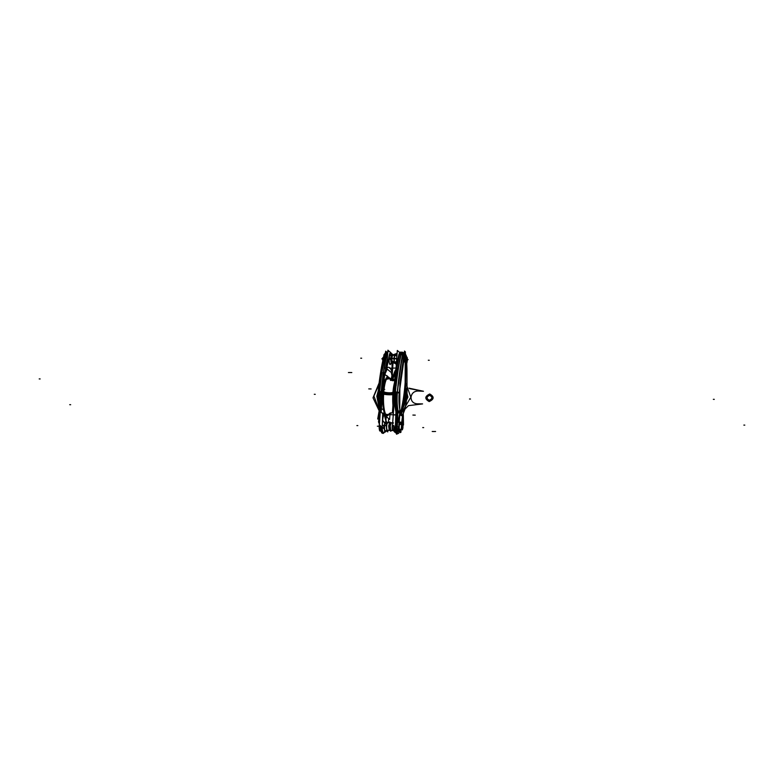 <?xml version="1.0" encoding="UTF-8"?>
<svg xmlns="http://www.w3.org/2000/svg" width="784" height="784" viewBox="0 0 784 784"><rect width="100%" height="100%" fill="white"/><g stroke="black" fill="none" stroke-linecap="round" stroke-linejoin="round"><path stroke-width="1.18" d="M381.534 390.295A19.306 4.312 91.7 0 0 381.102 400.144A19.306 4.312 91.7 0 1 381.534 390.295M379.446 392.421A18.757 4.185 91.7 0 0 380.348 410.894A18.757 4.185 91.7 0 1 379.446 392.421M381.24 392.343L381.024 401.281M380.681 406.132L380.544 392.372M380.612 391.549L381.367 391.52M381.24 391.098A19.267 4.302 91.7 0 0 380.955 402.329M382.533 384.905L381.877 391.657A18.796 4.194 91.7 0 0 381.739 404.015A18.796 4.194 -88.3 0 1 381.877 391.657L382.533 384.905L381.877 391.657A18.796 4.194 91.7 0 0 381.739 404.015A18.796 4.194 -88.3 0 1 381.877 391.657L382.533 384.905L381.877 391.657A18.796 4.194 91.7 0 0 381.739 404.015M388.688 418.636L388.403 422.684M387.864 430.387L387.757 431.925L386.287 430.681M383.67 428.476L379.378 424.85L383.043 372.429M384.395 425.487L382.308 425.222L384.395 425.487L382.308 425.222L382.641 420.489L382.308 425.222L384.395 425.487L382.308 425.222A6.507 1.45 91.7 0 0 382.259 426.212L382.7 413.589L382.259 426.212A6.507 1.45 91.7 0 0 382.837 432.082A6.507 1.45 91.7 0 0 384.346 431.837A6.507 1.45 -88.3 0 1 382.837 432.082A6.507 1.45 -88.3 0 1 382.259 426.212A6.507 1.45 -88.3 0 1 382.308 425.222A6.507 1.45 91.7 0 0 382.259 426.212L382.7 413.589L382.259 426.212A6.507 1.45 -88.3 0 1 382.308 425.222L382.641 420.489L382.308 425.222L382.641 420.489L384.719 423.046L382.641 420.489C382.994 416.667 383.611 414.932 384.483 415.265C383.611 414.932 382.994 416.667 382.641 420.489L384.719 423.046L382.641 420.489C382.994 416.667 383.611 414.932 384.483 415.265L386.424 422.164M386.287 416.618L385.914 420.116L386.287 416.618M382.308 425.222L382.641 420.489L384.719 423.046L382.641 420.489L384.719 423.046L382.641 420.489L382.308 425.222L382.641 420.489L384.719 423.046L382.641 420.489C382.994 416.667 383.611 414.932 384.483 415.265L385.924 421.126L384.483 415.265C383.611 414.932 382.994 416.667 382.641 420.489C382.994 416.667 383.611 414.932 384.483 415.265L385.924 421.126M384.552 425.565L384.885 423.193L382.543 420.244L384.885 423.193L384.552 425.565L382.19 425.32L384.552 425.565M385.65 431.67A5.302 1.186 91.7 0 0 386.13 430.818A5.302 1.186 91.7 0 1 384.817 430.906A5.302 1.186 91.7 0 1 384.444 425.496L384.768 423.105L384.444 425.496L384.768 423.105L385.953 421.243L386.394 422.135L385.953 421.243L386.394 422.135L385.953 421.243L384.768 423.105L384.444 425.496L384.768 423.105L385.953 421.243L386.394 422.135L385.953 421.243L386.394 422.135L385.953 421.243L384.768 423.105L385.953 421.243L384.768 423.105L384.444 425.496L384.768 423.105L385.953 421.243L384.768 423.105L384.444 425.496A5.302 1.186 91.7 0 0 385.601 431.71M384.738 422.968L384.395 425.555L386.688 425.879L386.933 424.026L384.738 422.968M387.521 422.654A3.851 0.862 91.7 0 0 386.806 424.075A1.931 1.176 11.9 0 1 384.875 423.252A1.931 1.176 -168.1 0 0 386.806 424.075A3.851 0.862 91.7 0 0 386.581 425.81L384.562 425.536M385.953 421.145L384.709 423.095L386.914 424.124L387.796 422.733M385.973 421.429L384.385 415.03L386.561 422.302A1.931 1.852 -49.8 0 1 386.002 421.449L384.483 415.108L386.022 421.469A1.931 1.852 -49.8 0 0 386.561 422.302A1.931 1.852 130.2 0 1 386.002 421.449A1.931 1.852 -49.8 0 0 386.561 422.302A1.931 1.852 130.2 0 1 386.002 421.449L384.817 423.282L386.022 421.469L387.678 422.664M384.581 425.193A5.243 1.166 91.7 0 0 385.699 431.651A5.243 1.166 91.7 0 0 386.247 430.71M385.659 431.67L384.934 432.102L383.65 426.271L383.699 425.398L384.513 425.506M384.581 425.222L386.708 425.585A3.861 0.862 91.7 0 0 387.394 430.377A3.861 0.862 91.7 0 0 387.443 430.367M384.425 425.144A5.419 1.205 91.7 0 0 384.64 430.514A5.419 1.205 91.7 0 0 385.855 431.504M387.394 430.377L386.071 430.906L387.286 430.367A3.851 0.862 -88.3 0 1 387.139 430.298A3.851 0.862 -88.3 0 1 386.581 425.81A3.851 0.862 -88.3 0 1 386.806 424.075A3.851 0.862 91.7 0 0 386.581 425.81A3.851 0.862 -88.3 0 0 387.139 430.298A3.851 0.862 -88.3 0 1 386.581 425.81A3.851 0.862 91.7 0 1 386.806 424.075A1.931 1.176 11.9 0 1 384.875 423.252A1.931 1.176 -168.1 0 0 386.806 424.075A3.851 0.862 -88.3 0 1 387.668 422.723A3.851 0.862 91.7 0 0 386.806 424.075A1.931 1.176 -168.1 0 1 384.875 423.252M390.716 422.86A3.851 0.862 91.7 0 0 390.51 422.752A3.851 0.862 91.7 0 0 389.54 426.359A3.851 0.862 91.7 0 0 390.187 430.426M389.864 430.416L387.08 430.338A3.851 0.862 91.7 0 1 386.453 427.976A3.851 0.862 91.7 0 1 386.679 424.115M390.246 430.455L389.227 430.367L390.099 430.396L389.227 430.367L388.668 425.879L389.756 422.782M392.774 430.475L390.02 430.387A3.851 0.862 91.7 0 0 390.265 430.436A3.851 0.862 91.7 0 1 390.02 430.387A3.851 0.862 -88.3 0 1 389.452 425.898A3.851 0.862 -88.3 0 1 390.55 422.811A3.851 0.862 91.7 0 0 389.452 425.898A3.851 0.862 91.7 0 0 390.02 430.387L392.774 430.475L390.02 430.387A3.851 0.862 91.7 0 0 390.265 430.436A3.851 0.862 -88.3 0 1 390.02 430.387A3.851 0.862 91.7 0 0 390.265 430.436A3.851 0.862 -88.3 0 1 390.02 430.387A3.851 0.862 -88.3 0 1 389.452 425.898A3.851 0.862 -88.3 0 1 390.55 422.811A3.851 0.862 91.7 0 0 389.452 425.898A3.851 0.862 91.7 0 0 390.02 430.387A3.851 0.862 -88.3 0 1 389.452 425.898A3.851 0.862 -88.3 0 1 390.55 422.811A3.851 0.862 91.7 0 0 389.452 425.898A3.851 0.862 91.7 0 0 390.02 430.387A3.851 0.862 91.7 0 0 390.167 430.455A3.851 0.862 -88.3 0 1 390.02 430.387A3.851 0.862 91.7 0 0 390.265 430.436A3.851 0.862 -88.3 0 1 390.02 430.387A3.851 0.862 -88.3 0 1 389.432 426.241A3.851 0.862 -88.3 0 1 390.403 422.743A3.851 0.862 91.7 0 0 389.432 426.241A3.851 0.862 91.7 0 0 390.02 430.387A3.851 0.862 -88.3 0 1 389.452 425.898A3.851 0.862 -88.3 0 1 390.55 422.811A3.851 0.862 91.7 0 0 390.461 422.762L389.609 422.723M389.756 430.328L386.973 430.249M390.079 430.338A3.851 0.862 91.7 0 0 390.275 430.455L387.169 430.367M390.667 422.752L389.697 421.929L389.148 429.818L390.863 431.269L389.148 429.818L389.697 421.929L390.667 422.752M390.922 430.475L390.863 431.269L390.922 430.475M379.544 430.308A4.822 1.078 -88.3 0 0 379.985 431.082L380.103 431.112A4.822 1.078 -88.3 0 1 379.858 430.965L380.407 430.984M378.417 389.844L378.182 401.624L378.309 392L381.034 369.783L378.309 392L378.182 401.624L379.25 409.846A2.411 1.842 -14.1 0 0 380.348 410.973A2.411 1.842 165.9 0 1 379.25 409.846L379.681 412.384L378.525 421.919A29.802 6.654 -88.3 0 0 379.436 424.056M380.965 427.113L382.455 433.209L380.946 426.251M381.122 429.113L380.946 426.173L381.122 429.113L380.946 426.173L379.662 426.329L380.946 426.173L379.662 426.329L379.623 425.055L380.054 429.75M379.505 430.181A4.822 1.078 -88.3 0 1 379.378 423.958M381.053 426.3L379.76 426.516M379.652 411.816L380.985 411.845L379.877 412.217A2.891 2.656 76.4 0 0 379.848 411.806L379.848 411.806A2.891 2.656 -103.6 0 1 379.877 412.217L379.877 412.217A2.891 2.656 76.4 0 0 379.848 411.806L380.985 411.845L379.691 412.413M388.178 377.153A20.766 4.635 91.7 0 0 386.414 375.703M382.357 385.13A3.851 2.029 -170.1 0 0 382.425 385.708A19.698 4.4 91.7 0 1 382.474 385.424M388.031 377.075A20.658 4.616 91.7 0 0 386.551 375.82A20.658 4.616 -88.3 0 1 388.031 377.075A20.658 4.616 91.7 0 0 386.551 375.82A20.658 4.616 91.7 0 1 388.031 377.075M381.867 384.67L381.191 391.588L381.886 391.755M382.514 379.985A90.63 20.237 -88.3 0 0 381.975 384.728A90.63 20.237 91.7 0 0 381.308 391.52A90.63 20.237 91.7 0 1 381.975 384.728A90.63 20.237 91.7 0 0 381.308 391.52A90.63 20.237 91.7 0 1 381.975 384.728A90.63 20.237 -88.3 0 1 382.514 379.985A90.63 20.237 91.7 0 0 381.975 384.728A90.63 20.237 91.7 0 0 381.308 391.52M383.562 372.87A90.66 20.247 91.7 0 1 387.139 353.545L385.15 353.868A90.091 20.119 91.7 0 0 379.387 392.421L381.347 392.343A90.66 20.247 91.7 0 1 382.357 382.161M379.613 391.588L381.847 372.273L385.522 354.417L381.847 372.273L379.613 391.588L381.847 372.273L385.522 354.417C382.68 365.256 380.71 377.643 379.613 391.588C378.927 396.89 379.73 409.052 380.603 411.051C379.73 409.052 378.927 396.89 379.613 391.588L381.2 391.52L379.613 391.588C378.927 396.89 379.73 409.052 380.603 411.051C379.427 405.818 379.093 399.33 379.613 391.588L381.2 391.52L379.613 391.588L381.847 372.273L385.522 354.417L387.08 352.232L385.522 354.417L386.767 354.211L385.522 354.417L387.08 352.232M386.884 354.192A90.63 20.237 91.7 0 0 383.474 372.792A90.63 20.237 -88.3 0 1 386.884 354.192A90.63 20.237 91.7 0 0 383.474 372.792A90.63 20.237 -88.3 0 1 386.884 354.192M378.28 392.441L380.024 391.971M384.229 355.083L384.15 355.328A2.411 1.519 15.5 0 1 384.875 354.584M384.209 355.426L385.708 354.084M384.121 355.642A2.411 1.519 15.5 0 1 384.993 354.535A2.411 1.519 -164.5 0 0 384.121 355.642A2.411 1.519 15.5 0 1 384.993 354.535A2.411 1.519 -164.5 0 0 384.15 355.338L381.357 367.921L384.15 355.348M378.349 391.931A2.411 0.608 4.1 0 1 379.466 391.598A2.411 0.608 -175.9 0 0 378.349 391.931A2.411 0.608 4.1 0 1 379.466 391.598A2.411 0.608 -175.9 0 0 378.349 391.931A2.411 0.608 4.1 0 1 379.466 391.598M384.542 354.123A4.822 1.078 91.7 0 0 384.101 354.721M379.73 412.306L378.29 403.417L381.72 365.893L384.072 354.437M391.618 380.436A90.63 20.237 91.7 0 0 391.637 377.81M385.356 368.186L386.63 369.048L384.63 375.428L386.62 369.058A28.606 6.39 91.7 0 1 386.855 368.784A28.606 6.39 91.7 0 0 386.62 369.058A28.606 6.39 91.7 0 1 386.855 368.784A28.606 6.39 91.7 0 0 386.62 369.058L384.63 375.428L386.767 368.333A29.233 6.527 -88.3 0 1 392.216 372.929L392.118 373.694A28.606 6.39 91.7 0 0 391.951 373.086A28.606 6.39 91.7 0 1 392.118 373.694L391.275 380.289L392.118 373.694A28.606 6.39 91.7 0 0 391.951 373.086A28.606 6.39 91.7 0 1 392.118 373.694L392.216 372.929A29.233 6.527 91.7 0 0 386.767 368.333L389.374 354.907A6.262 1.401 -88.3 0 1 391.51 355.23A6.262 1.401 91.7 0 0 389.374 354.907A6.262 1.401 -88.3 0 1 391.51 355.23A6.262 1.401 91.7 0 0 389.374 354.907L386.767 368.333A29.233 6.527 -88.3 0 1 392.216 372.929A89.67 20.021 91.7 0 0 391.961 363.002A89.67 20.021 -88.3 0 1 392.216 372.929L392.118 373.694L392.216 372.929A89.67 20.021 91.7 0 0 391.961 363.002A89.67 20.021 -88.3 0 1 392.216 372.929A29.233 6.527 91.7 0 0 386.767 368.333L389.374 354.907A6.262 1.401 91.7 0 1 391.51 355.23M393.46 380.642A28.763 6.419 91.7 0 0 393.186 378.594M392.96 377.212A28.763 6.419 91.7 0 0 392.078 373.194M386.796 368.735A28.763 6.419 91.7 0 0 383.347 377.614L382.808 382.827M386.649 368.921L383.474 377.398L387.198 369.068M391.294 372.527L393.019 380.671M393.127 380.661L392.833 377.947M392.813 377.849L392.176 373.586M386.541 368.862L385.757 368.382M385.522 368.333L385.659 367.804A90.63 20.237 91.7 0 1 387.325 358.729A90.63 20.237 91.7 0 0 385.659 367.804A90.63 20.237 91.7 0 1 387.325 358.729A90.63 20.237 91.7 0 0 385.659 367.804A90.63 20.237 91.7 0 1 387.325 358.729M387.678 353.682L386.894 353.662A90.63 20.237 91.7 0 0 383.366 372.704M387.257 359.611A90.63 20.237 91.7 0 0 385.12 371.988M385.071 372.312A90.63 20.237 91.7 0 0 383.425 385.454M383.043 385.444L381.788 385.405A90.63 20.237 91.7 0 1 382.661 377.868M386.757 368.539L385.522 367.951M385.767 367.814L386.659 368.176M393.558 355.328L387.923 350.183L386.63 368.598L392.294 373.38L393.019 363.031M391.177 355.064A5.302 1.186 91.7 0 0 390.04 354.094A5.302 1.186 91.7 0 0 389.158 358.131L390.883 358.435A3.851 0.862 -88.3 0 0 391.236 362.61A3.851 0.862 -88.3 0 0 392.284 361.659A3.851 0.862 -88.3 0 1 392 362.561A3.851 0.862 -88.3 0 0 392.284 361.659A3.851 0.862 -88.3 0 1 391.236 362.61A3.851 0.862 -88.3 0 1 390.883 358.435A3.851 0.862 -88.3 0 0 391.588 362.982A3.851 0.862 -88.3 0 1 390.883 358.435L389.158 358.131A5.302 1.186 91.7 0 1 390.04 354.094A5.302 1.186 91.7 0 1 391.177 355.064A5.302 1.186 91.7 0 0 390.04 354.094A5.302 1.186 91.7 0 0 389.158 358.131A5.302 1.186 91.7 0 1 390.04 354.094A5.302 1.186 91.7 0 1 391.177 355.064A5.302 1.186 91.7 0 0 390.04 354.094A5.302 1.186 91.7 0 0 389.158 358.131A5.302 1.186 91.7 0 0 389.57 363.658A5.302 1.186 91.7 0 0 390.932 363.168A5.302 1.186 91.7 0 1 389.57 363.658A5.302 1.186 91.7 0 1 389.158 358.131L390.883 358.435L389.158 358.131A5.302 1.186 91.7 0 0 389.57 363.658A5.302 1.186 91.7 0 0 390.932 363.168A5.302 1.186 91.7 0 1 389.57 363.658A5.302 1.186 91.7 0 1 389.158 358.131L390.883 358.435A3.851 0.862 -88.3 0 1 391.824 355.279L397.037 354.368L391.157 355.319M391.745 362.992A3.861 0.862 -88.3 0 1 391.686 362.992A3.861 0.862 -88.3 0 1 391.01 358.2L389.168 357.778A5.419 1.205 -88.3 0 0 389.54 363.727A5.419 1.205 -88.3 0 0 390.991 363.129M391.98 355.279A3.861 0.862 -88.3 0 0 391.922 355.279A3.861 0.862 -88.3 0 0 390.981 358.68L389.119 358.445A5.419 1.205 -88.3 0 1 390.03 354.005A5.419 1.205 -88.3 0 1 391.236 355.103M390.746 358.67L394.264 358.778A3.851 0.862 -88.3 0 1 395.224 355.387L391.706 355.279M391.735 355.279L392.617 355.299L391.667 358.455L390.795 358.435L391.667 358.455L392.382 363.012L391.5 362.982M392.284 361.659A3.851 0.862 -88.3 0 1 391.236 362.61A3.851 0.862 -88.3 0 1 390.883 358.435L394.127 358.533L390.883 358.435A3.851 0.862 -88.3 0 1 391.824 355.279M390.785 358.19L394.303 358.298A3.851 0.862 -88.3 0 0 394.989 363.09A3.851 0.862 -88.3 0 0 395.685 361.757M393.852 362.453L395.577 363.913L395.636 363.11L395.577 363.913L393.852 362.453L394.411 354.554L396.126 356.005L394.411 354.554L392.519 355.299L394.411 354.554L392.519 355.299L394.411 354.554L393.852 362.453M395.567 361.757A3.851 0.862 -88.3 0 1 394.519 362.708A3.851 0.862 -88.3 0 1 394.166 358.533A3.851 0.862 91.7 0 0 394.519 362.708A3.851 0.862 91.7 0 0 395.567 361.757A3.851 0.862 -88.3 0 1 394.519 362.708A3.851 0.862 -88.3 0 1 394.166 358.533A3.851 0.862 91.7 0 0 394.519 362.708A3.851 0.862 91.7 0 0 395.567 361.757A3.851 0.862 -88.3 0 1 394.519 362.708A3.851 0.862 -88.3 0 1 394.166 358.533A3.851 0.862 91.7 0 0 394.519 362.708A3.851 0.862 91.7 0 0 395.567 361.757A3.851 0.862 -88.3 0 1 394.519 362.708A3.851 0.862 -88.3 0 1 394.166 358.533L396.743 358.611L394.166 358.533A3.851 0.862 91.7 0 0 394.519 362.708A3.851 0.862 91.7 0 0 395.567 361.757M383.513 357.749L382.739 357.72A4.822 1.078 91.7 0 0 382.71 360.718M387.806 351.869A7.232 1.617 91.7 0 0 386.904 353.662M387.786 352.085A7.262 1.617 91.7 0 0 386.943 354.397M388.178 351.781L386.532 352.183A6.811 1.519 91.7 0 0 385.581 353.8M387.796 351.977A7.232 1.617 91.7 0 0 387.051 353.555A7.232 1.617 -88.3 0 1 387.796 351.977A7.232 1.617 91.7 0 0 387.051 353.555A7.232 1.617 -88.3 0 1 387.796 351.977M386.179 354.309L387.747 352.075M384.111 355.76L385.65 354.466M392.157 374.115A2.891 2.225 -14.4 0 0 392.392 373.439A29.351 6.556 91.7 0 0 392.314 373.145M386.483 369.313A2.891 2.685 -143.2 0 0 386.541 368.5A29.351 6.556 91.7 0 1 386.649 368.353M386.786 368.402L385.552 367.755M386.6 369.166L385.395 368.362M386.767 368.333L386.62 369.058L386.767 368.333A29.233 6.527 91.7 0 1 392.216 372.929A89.67 20.021 91.7 0 0 391.961 363.002M379.711 412.168L381.073 411.482M379.191 409.62L379.691 412.119M379.162 409.199L380.73 411.061M379.897 412.325L379.642 411.708M381.024 411.727L379.809 411.688L379.848 412.335L381.044 412.374M381.779 426.486L380.289 426.447L380.318 425.634M381.563 426.692A6.978 1.558 91.7 0 0 382.827 433.336M383.768 433.013L383.023 433.376A6.987 1.558 -88.3 0 1 381.671 426.78A6.987 1.558 91.7 0 0 382.935 433.356L382.514 433.229M381.769 426.868A7.017 1.568 91.7 0 0 383.043 433.385A7.017 1.568 91.7 0 0 383.474 433.258M380.848 426.084A6.742 1.509 91.7 0 0 382.043 433.082L383.043 433.385M385.414 352.859L385.708 351.173L385.414 352.859L385.708 351.173L386.61 351.938M396.165 411.904A19.306 4.312 -88.3 0 1 395.214 392.764A19.306 4.312 -88.3 0 0 396.165 411.904M398.439 412.119A18.757 4.185 -88.3 0 1 397.351 392.96A18.757 4.185 -88.3 0 0 398.439 412.119M395.332 391.941L396.185 392.02C395.538 399.879 395.812 406.455 397.008 411.757M395.9 412.355L398.174 412.061L398.135 411.502L396.194 411.688L395.303 393.068M395.381 427.652L392.519 425.242L396.185 372.831L397.351 373.811M400.438 431.925L400.908 432.317L401.085 429.818M392.588 424.291L393.323 422.899M393.362 425.957L392.333 425.986A3.851 0.862 -88.3 0 1 392.559 424.252A3.851 0.862 -88.3 0 1 392.608 424.046A3.851 0.862 91.7 0 0 392.559 424.252A1.931 1.176 -168.1 0 0 392.598 424.252A1.931 1.176 11.9 0 1 392.559 424.252A3.851 0.862 -88.3 0 1 392.608 424.046A3.851 0.862 -88.3 0 0 392.559 424.252A1.931 1.176 -168.1 0 0 392.598 424.252A1.931 1.176 11.9 0 1 392.559 424.252A3.851 0.862 91.7 0 0 392.333 425.986A3.851 0.862 -88.3 0 1 392.559 424.252A3.851 0.862 -88.3 0 0 392.333 425.986A3.851 0.862 91.7 0 0 392.892 430.475A3.851 0.862 91.7 0 0 393.039 430.543L394.225 431.151L392.941 430.543A3.861 0.862 -88.3 0 1 392.235 425.751L393.107 425.732M393.833 425.839L392.216 426.045L392.598 424.203M394.401 431.759A5.243 1.166 -88.3 0 1 393.725 426.261M394.362 426.79L395.283 432.415L394.587 431.945M394.901 432.151A5.419 1.205 -88.3 0 1 393.803 426.329A5.302 1.186 -88.3 0 0 394.283 431.416A5.302 1.186 -88.3 0 0 395.587 430.906A5.302 1.186 -88.3 0 1 393.852 429.152M389.854 430.338L392.96 430.426M391.334 422.831L390.246 425.928L390.804 430.416L389.932 430.387L390.951 430.475L390.079 430.455M389.952 430.426L393.058 430.514A3.851 0.862 -88.3 0 1 392.529 425.124M389.305 427.535A3.851 0.862 -88.3 0 1 389.521 424.389M400.702 422.233A4.822 1.078 91.7 0 0 400.457 422.086A4.822 1.078 91.7 0 0 399.242 426.604A4.822 1.078 91.7 0 0 400.046 431.69M401.104 424.516L400.526 422.164C400.016 421.851 399.517 422.772 399.056 424.928L399.869 413.207A18.787 4.194 91.7 0 0 401.153 415.432A18.787 4.194 91.7 0 0 402.584 415.5A2.891 2.783 54.6 0 1 402.662 414.834L402.76 414.863A2.891 2.754 -17.6 0 0 402.643 415.412A2.891 2.754 162.4 0 1 402.76 414.863L406.092 403.966L402.76 414.863L405.328 408.239M399.84 412.982L397.909 422.507M402.643 415.344L402.476 424.556A2.411 0.539 -88.3 0 1 402.613 424.634M399.056 424.928L399.869 413.207A2.891 2.45 160.4 0 1 400.036 412.619A2.891 2.45 -19.6 0 0 399.869 413.207A18.787 4.194 91.7 0 0 401.153 415.432A2.891 2.773 130.2 0 1 401.281 414.765L404.338 401.771L401.281 414.765A2.891 2.773 -49.8 0 0 401.153 415.432A2.891 2.773 130.2 0 1 401.281 414.765L402.662 414.834A2.891 2.783 -125.4 0 0 402.584 415.5A18.787 4.194 -88.3 0 1 401.153 415.432A18.787 4.194 -88.3 0 1 399.869 413.207L397.635 412.355L396.606 426.643L395.891 426.614L398.742 426.917L399.056 424.928C399.517 422.772 400.016 421.851 400.526 422.164C400.016 421.851 399.517 422.772 399.056 424.928C399.517 422.772 400.016 421.851 400.526 422.164C400.016 421.851 399.517 422.772 399.056 424.928L398.742 426.917L396.606 426.643L398.742 426.917L399.869 413.207L397.635 412.355L396.606 426.643L397.704 433.67L396.606 426.643L397.4 417.451M396.469 426.77L398.86 427.094L399.076 425.095M399.918 431.572A4.822 1.078 91.7 0 0 400.163 431.719A4.822 1.078 91.7 0 0 401.173 429.338M401.31 424.526A4.822 1.078 91.7 0 0 400.575 422.125M401.3 414.648L401.134 415.54L402.604 415.608L402.702 414.707L401.3 414.648L404.887 397.978M400.536 413.589L400.075 412.492L399.84 413.276L401.153 415.559L404.446 401.82M400.095 412.6L399.86 413.354M403.848 352.741L402.447 354.927L403.848 352.741L402.447 354.927L401.085 354.642L402.447 354.927C400.408 365.795 398.693 378.192 397.292 392.127A2.411 0.588 6 0 1 398.997 392.5A2.411 0.588 -174 0 0 397.292 392.127C396.606 399.86 396.851 406.347 398.037 411.58L396.253 411.747C395.067 406.386 394.783 399.781 395.401 391.941C394.783 399.781 395.067 406.386 396.253 411.747L398.037 411.58L397.635 412.355L400.036 412.619A2.891 2.45 160.4 0 0 399.869 413.207L399.869 413.207A2.891 2.45 160.4 0 1 400.036 412.619A2.891 2.45 -19.6 0 0 399.869 413.207A18.787 4.194 91.7 0 0 401.153 415.432A18.787 4.194 -88.3 0 1 399.869 413.207L399.801 413.021A2.891 2.724 101.8 0 1 399.879 412.433L399.879 412.433A2.891 2.724 -78.2 0 0 399.801 413.021L399.125 412.805A2.891 1.901 99.8 0 1 399.193 412.394L399.879 412.433L400.007 410.248C398.938 405.524 398.693 399.654 399.301 392.637C400.614 378.976 402.329 366.941 404.436 356.524L404.858 362.237L404.613 355.681L404.328 358.67M399.928 412.325L399.203 412.08L399.066 412.903L399.811 413.148M397.498 412.874L399.164 412.923L399.262 412.276L397.596 412.237L397.498 412.874M398.997 392.5A2.411 0.588 -174 0 0 397.292 392.127L395.518 391.951L397.292 392.127A2.411 0.588 6 0 1 398.997 392.5A2.411 0.588 -174 0 0 397.292 392.127L395.518 391.951L397.292 392.127L402.447 354.927L397.292 392.127C396.42 397.694 397.155 409.317 398.037 411.58L397.635 412.355L399.879 412.433A2.891 2.724 101.8 0 0 399.801 413.021A2.891 2.724 101.8 0 1 399.879 412.433A2.891 2.724 -78.2 0 0 399.801 413.021L399.125 412.805A2.891 1.901 99.8 0 1 399.193 412.394A2.891 1.901 -80.2 0 0 399.125 412.805L397.635 412.355L399.879 412.433L400.007 410.248C398.938 405.524 398.693 399.654 399.301 392.637C400.614 378.976 402.329 366.941 404.436 356.524L399.301 392.637C398.537 397.713 399.213 408.19 400.007 410.248C399.213 408.19 398.537 397.713 399.301 392.637C398.537 397.713 399.213 408.19 400.007 410.248L400.506 413.707M396.175 411.639L395.646 426.898L397.331 426.966L397.86 411.698M395.646 426.898L396.273 412.247L395.773 426.614A6.987 1.558 91.7 0 0 397.116 433.797A7.017 1.568 -88.3 0 1 395.665 426.212M395.881 426.908L396.41 411.845M395.469 425.947L395.949 412.276M395.655 426.614L395.391 426.614C395.802 432.846 396.371 435.238 397.116 433.797L398.115 433.572A6.742 1.509 -88.3 0 1 396.743 426.261M397.645 433.679L397.194 433.787A6.987 1.558 -88.3 0 1 395.773 426.614L396.39 412.257L395.812 411.296M396.253 411.747L396.253 411.747C395.067 406.386 394.783 399.781 395.401 391.941A90.63 20.237 -88.3 0 1 396.057 385.16A90.63 20.237 -88.3 0 1 400.967 354.623A90.63 20.237 91.7 0 0 396.057 385.16A90.63 20.237 -88.3 0 1 400.967 354.623A90.63 20.237 91.7 0 0 396.057 385.16A90.63 20.237 -88.3 0 0 395.401 391.941A90.63 20.237 -88.3 0 1 396.057 385.16A90.63 20.237 -88.3 0 0 395.401 391.941C394.783 399.781 395.067 406.386 396.253 411.747L398.037 411.58L396.283 412.119L399.193 412.394A2.891 1.901 -80.2 0 0 399.125 412.805L398.056 412.07M396.439 412.012A19.267 4.302 -88.3 0 1 395.557 391.53M395.861 411.482L395.861 411.482C394.695 406.19 394.411 399.713 395.018 392.029L395.018 392.02M395.508 392.02L395.734 385.277M395.763 385.434L396.224 384.719M406.69 363.629L406.974 369.254L406.69 363.629M404.426 358.974A4.822 1.078 -88.3 0 1 405.622 354.731A4.822 1.078 -88.3 0 1 406.465 357.004M402.662 415.304L405.926 405.152M406.974 369.225L406.739 363.502M405.955 364.384L405.485 392.304L406.034 394.666M404.338 401.771L401.281 414.765L404.338 401.771L401.281 414.765L402.76 414.863A2.891 2.754 -17.6 0 0 402.643 415.422A2.891 2.754 162.4 0 1 402.76 414.863L403.476 413.178L402.662 414.834A2.891 2.783 -125.4 0 0 402.584 415.5A2.891 2.783 54.6 0 1 402.662 414.834L401.281 414.765L402.662 414.834A2.891 2.783 54.6 0 0 402.584 415.5A18.787 4.194 -88.3 0 1 401.153 415.432A18.787 4.194 91.7 0 0 402.584 415.5A18.787 4.194 91.7 0 1 401.153 415.432A2.891 2.773 130.2 0 1 401.281 414.765A2.891 2.773 -49.8 0 0 401.153 415.432M405.544 392.265A4.822 1.078 -88.3 0 1 406.298 394.832M406.161 399.321A4.822 1.078 -88.3 0 1 405.132 401.869A4.822 1.078 -88.3 0 1 404.877 401.722M404.397 401.81L405.005 401.829A4.822 1.078 -88.3 0 1 404.211 396.743A4.822 1.078 -88.3 0 1 405.416 392.235A4.822 1.078 -88.3 0 1 405.671 392.372M404.564 401.075L404.818 399.448M405.436 394.372L405.622 392.372M405.622 392.333L405.749 361.953L406.769 362.002A2.411 0.539 -88.3 0 1 406.641 361.924M399.752 413.011L399.869 383.376L403.946 355.054L404.632 356.25M405.779 364.305L405.485 392.304L405.779 364.305M404.456 393.294L403.711 399.399L404.456 393.294M399.34 410.924L397.89 411.58M399.801 412.786L397.557 411.992M399.35 411.012A2.411 1.842 166.1 0 1 398.282 411.531A2.411 1.842 -13.9 0 0 399.35 411.012A2.411 1.842 166.1 0 1 398.282 411.531A2.411 1.842 -13.9 0 0 399.35 411.012A2.411 1.842 166.1 0 1 398.282 411.531M396.194 411.688L396.234 412.247M404.564 356.024L404.162 355.397M403.917 355.191L403.074 354.75M399.428 393.176L397.135 392.519M403.858 355.505A2.411 1.558 -170.2 0 0 403.005 355.064A2.411 1.558 9.8 0 1 403.858 355.505A2.411 1.558 -170.2 0 0 403.005 355.064A2.411 1.558 9.8 0 1 403.858 355.505A2.411 1.558 -170.2 0 0 403.005 355.064M401.006 353.966A90.66 20.247 -88.3 0 0 395.205 392.764L397.4 392.96A90.091 20.119 -88.3 0 1 403.152 354.407L401.006 353.966A7.262 1.617 -88.3 0 1 402.241 352.202A7.232 1.617 91.7 0 0 401.477 353.025M394.46 385.787L396.106 385.836A90.63 20.237 -88.3 0 1 401.212 354.094M395.842 374.497A90.63 20.237 -88.3 0 1 399.566 354.045L400.977 354.084M396.273 382.435L396.929 368.147A90.63 20.237 -88.3 0 1 399.566 354.574A90.63 20.237 91.7 0 0 396.929 368.147A90.63 20.237 -88.3 0 1 399.566 354.574L400.849 354.613L399.566 354.574A90.63 20.237 91.7 0 0 396.929 368.147A90.63 20.237 -88.3 0 1 399.566 354.574L400.849 354.613M396.273 369.342L397.116 368.539M396.724 368.705A0.96 0.5 179.4 0 0 396.087 369.176A0.96 0.5 -0.6 0 1 396.724 368.705A0.96 0.5 179.4 0 0 396.087 369.186A0.96 0.5 -0.6 0 1 396.724 368.705A0.96 0.5 -0.6 0 0 396.087 369.186L396.812 368.147L396.145 368.49L398.762 355.005A0.96 0.627 12.9 0 1 399.448 354.584A0.96 0.627 -167.1 0 0 398.762 355.005L398.762 355.005C399.477 352.8 400.173 351.859 400.849 352.173A7.232 1.617 91.7 0 0 399.693 354.045A7.232 1.617 -88.3 0 1 401.467 352.79A7.232 1.617 91.7 0 0 399.693 354.045A7.232 1.617 -88.3 0 1 401.467 352.79M395.989 369.342A28.763 6.419 -88.3 0 0 392.804 377.898L395.489 382.778M396.096 370.401L393.333 377.692L396.106 369.205M396.018 368.882L397.312 350.468L399.83 352.594M396.724 358.856L394.038 358.768A3.851 0.862 91.7 0 1 394.234 357.004M396.626 360.268L396.655 358.611L397.537 358.641L396.655 358.611L396.851 357.083M396.753 358.376L394.068 358.298A3.851 0.862 91.7 0 0 394.019 360.189M407.19 361.208A4.822 1.078 -88.3 0 1 406.083 364.393A4.822 1.078 -88.3 0 1 405.22 358.406M399.585 354.045A7.232 1.617 -88.3 0 1 400.732 352.173L402.368 352.222A7.232 1.617 -88.3 0 1 402.613 352.32M401.036 354.848A7.232 1.617 -88.3 0 1 402.368 352.222M399.624 354.329A7.232 1.617 -88.3 0 1 400.849 352.173M402.731 354.319A6.811 1.519 -88.3 0 1 403.868 352.702A6.811 1.519 -88.3 0 1 403.985 352.761M401.104 354.094A7.232 1.617 -88.3 0 1 402.349 352.241M401.731 354.78L403.211 352.545L402.3 352.222L403.035 352.447M407.131 357.573L405.465 354.956M405.436 354.799L406.092 356.691L405.436 354.799L406.092 356.691L405.436 354.799L405.308 394.264L405.436 354.799M403.848 355.564L402.996 355.132M396.096 368.872L396.89 368.441M398.821 354.789A0.96 0.627 13 0 1 399.742 354.339M396.194 369.46L396.998 368.715M396.253 368.696L397.047 368.108M396.88 368.676L396.929 368.147L396.88 368.676M396.096 369.558A28.489 6.36 -88.3 0 0 396.057 369.607A2.891 2.685 36.8 0 1 395.93 368.784A29.351 6.556 -88.3 0 1 396.136 368.519M397.429 433.728A6.978 1.558 -88.3 0 1 397.321 433.777A6.978 1.558 -88.3 0 1 395.9 426.222M398.37 433.415A6.742 1.509 -88.3 0 1 398.115 433.572L397.096 433.817M401.339 414.677L404.858 398.439M406.053 356.661L405.338 394.283L405.7 361.238L406.827 361.992M405.573 357.867L405.455 354.78M405.455 354.731L405.357 351.81L405.455 354.731L405.357 351.81L404.456 351.046C406.818 372.802 405.279 394.372 399.83 415.785M405.367 352.437L405.259 354.721M405.269 354.976L405.083 394.675M404.632 398.448L400.947 415.118M405.269 394.636L405.495 356.573M405.73 357.151A4.724 1.058 91.7 0 0 405.495 355.73M405.642 357.141A4.724 1.058 91.7 0 0 405.504 356.191A4.724 1.058 -88.3 0 1 405.642 357.141A4.724 1.058 91.7 0 0 405.504 356.191A4.724 1.058 -88.3 0 1 405.642 357.141A4.724 1.058 -88.3 0 0 405.504 356.191M403.946 353.79L403.829 355.485M406.602 357.906L406.406 361.257L406.651 357.945M406.504 357.916L406.416 361.257M406.563 361.796A2.411 0.539 91.7 0 0 406.955 359.591A2.411 0.539 91.7 0 0 406.7 357.367A2.411 0.539 91.7 0 1 406.955 359.591A2.411 0.539 91.7 0 1 406.563 361.796A2.411 0.539 91.7 0 0 406.955 359.591A2.411 0.539 91.7 0 0 406.7 357.367A2.411 0.539 91.7 0 1 406.955 359.591A2.411 0.539 91.7 0 1 406.563 361.796M406.582 357.21A2.411 0.539 91.7 0 0 405.906 359.141A2.411 0.539 91.7 0 0 406.259 361.943A2.411 0.539 91.7 0 1 405.906 359.141A2.411 0.539 91.7 0 1 406.582 357.21A2.411 0.539 91.7 0 0 405.906 359.141A2.411 0.539 91.7 0 0 406.259 361.943A2.411 0.539 91.7 0 1 405.906 359.141A2.411 0.539 91.7 0 1 406.582 357.21M406.974 357.2A2.411 0.539 -88.3 0 1 407.376 359.738A2.411 0.539 -88.3 0 1 406.769 362.002M406.71 361.983A2.411 0.539 -88.3 0 1 406.308 359.444A2.411 0.539 -88.3 0 1 406.916 357.181A2.411 0.539 -88.3 0 1 407.043 357.259M380.426 431.053L379.495 430.279L379.77 426.437M399.86 431.494A4.724 1.058 91.7 0 0 400.595 429.318M399.82 431.435A4.724 1.058 91.7 0 0 400.506 429.318A4.724 1.058 -88.3 0 1 399.82 431.435A4.724 1.058 91.7 0 0 400.506 429.318A4.724 1.058 -88.3 0 1 399.82 431.435A4.724 1.058 -88.3 0 0 400.506 429.318M398.546 427.035L398.282 430.847L400.389 432.621L400.457 431.553M399.595 429.485A2.607 0.578 91.7 0 1 399.281 429.034A2.607 0.578 91.7 0 0 399.82 429.299A2.607 0.578 91.7 0 1 399.634 429.475M399.242 428.378A2.607 0.578 91.7 0 0 399.683 429.485A2.607 0.578 91.7 0 0 399.909 429.299M402.172 425.281L401.976 428.632L402.221 425.32M402.398 429.367L402.359 429.877L401.281 428.966L401.624 424.036L402.702 424.948M402.133 429.171A2.411 0.539 91.7 0 0 402.525 426.966A2.411 0.539 91.7 0 0 402.27 424.742A2.411 0.539 91.7 0 1 402.525 426.966A2.411 0.539 91.7 0 1 402.133 429.171A2.411 0.539 91.7 0 0 402.525 426.966A2.411 0.539 91.7 0 0 402.27 424.742A2.411 0.539 91.7 0 1 402.525 426.966A2.411 0.539 91.7 0 1 402.133 429.171M402.153 424.585A2.411 0.539 91.7 0 0 401.477 426.516A2.411 0.539 91.7 0 0 401.829 429.318A2.411 0.539 91.7 0 1 401.477 426.516A2.411 0.539 91.7 0 1 402.153 424.585A2.411 0.539 91.7 0 0 401.477 426.516A2.411 0.539 91.7 0 0 401.829 429.318A2.411 0.539 91.7 0 1 401.477 426.516A2.411 0.539 91.7 0 1 402.153 424.585M402.074 425.281L401.986 428.632M401.702 429.318L402.212 429.309A2.411 0.539 -88.3 0 0 402.339 429.377A2.411 0.539 -88.3 0 0 402.947 427.123A2.411 0.539 -88.3 0 0 402.545 424.575M402.339 429.377L399.468 429.289L402.28 429.358A2.411 0.539 -88.3 0 1 401.878 426.819A2.411 0.539 -88.3 0 1 402.486 424.556M379.201 428.054L379.24 428.554M405.965 397.468L405.691 395.381M405.583 398.674L405.681 395.45M405.593 398.742L405.985 397.263M406.23 395.038L405.161 394.127L404.809 399.076L405.887 399.987L405.034 399.448L404.593 396.606L405.495 396.635L404.593 396.606L405.122 394.646M405.71 399.193A2.411 0.539 91.7 0 0 406.043 397.498A2.411 0.539 -88.3 0 1 405.357 399.428A2.411 0.539 -88.3 0 1 405.005 396.616A2.411 0.539 -88.3 0 1 405.691 394.685A2.411 0.539 -88.3 0 1 406.043 397.498A2.411 0.539 91.7 0 0 405.847 394.96M405.524 396.488A2.411 0.539 91.7 0 0 405.955 399.477A2.411 0.539 91.7 0 0 406.553 397.361M405.593 394.646A2.411 0.539 91.7 0 0 405.005 396.616A2.411 0.539 91.7 0 0 405.446 399.468M406.533 397.655A2.411 0.539 91.7 0 0 406.102 394.666A2.411 0.539 91.7 0 0 405.504 396.782M383.65 376.692L381.161 412.286L389.609 419.42L390.06 413.031M383.65 376.673L383.866 373.556L388.119 377.153M392.196 380.593L391.383 379.897M391.324 379.848L389.815 378.574M387.747 377.133A19.375 4.322 91.7 0 0 383.004 392.99A19.375 4.322 -88.3 0 1 387.747 377.133M388.364 377.202A19.375 4.322 91.7 0 0 388.07 377.143A19.375 4.322 91.7 0 0 383.249 394.205L382.847 394.195A19.375 4.322 91.7 0 1 387.659 377.133A19.375 4.322 91.7 0 1 387.698 377.133M387.982 377.143A19.375 4.322 91.7 0 0 383.239 393A19.375 4.322 -88.3 0 1 387.982 377.143M390.246 379.544A19.335 4.312 91.7 0 0 383.474 394.215L383.072 394.205M390.207 379.495A19.11 4.263 91.7 0 0 383.68 393.058A19.11 4.263 91.7 0 1 390.207 379.495A19.11 4.263 91.7 0 0 383.68 393.058A19.11 4.263 91.7 0 1 390.207 379.495A19.11 4.263 91.7 0 0 383.68 393.058A5.125 0.872 -176 0 0 388.942 393.764A5.125 0.872 -176 0 0 392.872 393.343A5.125 0.872 4 0 1 388.942 393.764A5.125 0.872 4 0 1 383.68 393.058A19.11 4.263 91.7 0 0 384.768 411.757A19.11 4.263 91.7 0 0 389.178 413.658A19.11 4.263 91.7 0 1 384.768 411.757A19.11 4.263 91.7 0 1 383.68 393.058A5.125 0.872 -176 0 0 388.942 393.764A5.125 0.872 -176 0 0 392.872 393.343A19.11 4.263 -88.3 0 1 394.538 382.553A19.11 4.263 -88.3 0 0 392.872 393.343A19.11 4.263 -88.3 0 1 394.538 382.553M383.474 394.215A5.125 0.559 -176.8 0 0 388.884 394.754A5.125 0.559 -176.8 0 0 392.833 394.499A19.335 4.312 91.7 0 1 394.528 382.621M394.411 384.317A19.375 4.322 91.7 0 0 393.205 393.303A19.375 4.322 -88.3 0 1 394.411 384.317A19.375 4.322 91.7 0 0 393.205 393.303A19.375 4.322 91.7 0 0 393.088 403.211A19.375 4.322 -88.3 0 1 393.205 393.303L393.431 393.313A19.375 4.322 91.7 0 0 393.245 401.036A19.375 4.322 -88.3 0 1 393.431 393.313A19.375 4.322 -88.3 0 1 394.283 386.149A19.375 4.322 91.7 0 0 393.431 393.313A19.375 4.322 91.7 0 0 393.245 401.036A19.375 4.322 -88.3 0 1 393.431 393.313L393.205 393.303A19.375 4.322 91.7 0 0 393.088 403.211A19.375 4.322 -88.3 0 1 393.205 393.303A19.375 4.322 -88.3 0 1 394.411 384.317A19.375 4.322 91.7 0 0 393.205 393.303L393.431 393.313A19.375 4.322 91.7 0 0 393.245 401.036M394.215 387.071A19.375 4.322 91.7 0 0 393.45 394.519L393.039 394.499A19.375 4.322 91.7 0 1 394.45 383.729M393.313 399.967A19.375 4.322 91.7 0 1 393.617 392.127L393.205 392.108A19.375 4.322 91.7 0 0 393.039 403.936M389.217 413.609A19.335 4.312 91.7 0 1 384.591 411.718A19.335 4.312 91.7 0 1 383.641 391.833A5.125 1.176 -175.2 0 0 389.021 392.784A5.125 1.176 -175.2 0 0 393 392.118A19.335 4.312 91.7 0 0 392.941 405.367M386.806 415.873A19.375 4.322 -88.3 0 1 383.239 393A19.375 4.322 91.7 0 0 386.806 415.873M386.894 415.873A19.375 4.322 91.7 0 1 383.415 391.814L383.013 391.804A19.375 4.322 91.7 0 0 386.483 415.863L386.894 415.873A19.375 4.322 91.7 0 0 387.188 415.843M386.581 415.863A19.375 4.322 -88.3 0 1 383.004 392.99A19.375 4.322 91.7 0 0 386.581 415.863M394.891 385.797A18.943 4.224 91.7 0 0 393.95 393.401A18.943 4.224 -88.3 0 1 394.891 385.797A18.943 4.224 91.7 0 0 393.95 393.401A18.943 4.224 91.7 0 0 393.95 404.877A18.943 4.224 -88.3 0 1 393.95 393.401A18.943 4.224 -88.3 0 1 394.891 385.797A18.943 4.224 91.7 0 0 393.95 393.401A18.943 4.224 91.7 0 0 393.95 404.877A18.943 4.224 -88.3 0 1 393.95 393.401A18.943 4.224 91.7 0 0 393.95 404.877M393.352 413.403L392.431 412.629L395.136 373.899M394.989 389.962A15.954 3.557 91.7 0 0 394.587 393.94A15.954 3.557 91.7 0 1 394.989 389.962A15.954 3.557 91.7 0 0 394.587 393.94A15.954 3.557 91.7 0 1 394.989 389.962A15.954 3.557 91.7 0 0 394.587 393.94A15.954 3.557 91.7 0 0 394.421 398.115A15.954 3.557 91.7 0 1 394.587 393.94A15.954 3.557 91.7 0 0 394.421 398.115A15.954 3.557 91.7 0 1 394.587 393.94A15.954 3.557 91.7 0 0 394.421 398.115M394.773 393.098A15.945 3.557 91.7 0 0 394.656 394.803A15.945 3.557 91.7 0 1 394.773 393.098M384.444 425.496A5.302 1.186 91.7 0 0 384.817 430.906A5.302 1.186 91.7 0 0 386.13 430.818A5.302 1.186 91.7 0 1 384.817 430.906A5.302 1.186 91.7 0 1 384.444 425.496A5.302 1.186 91.7 0 0 384.817 430.906A5.302 1.186 91.7 0 0 386.13 430.818M389.815 430.387L387.247 430.308M379.877 412.217L380.985 411.845L379.877 412.217A2.891 2.656 76.4 0 0 379.848 411.806L380.985 411.845L379.877 412.217A2.891 2.656 -103.6 0 0 379.848 411.806L380.299 411.639M378.309 392L378.221 402.319L378.309 392L381.102 369.362M379.211 409.611L378.29 403.339L379.211 409.611A2.411 1.842 -14.1 0 0 380.348 410.973A2.411 1.842 165.9 0 1 379.211 409.611A2.411 1.842 -14.1 0 0 380.348 410.973M383.788 374.723L382.406 381.788M386.992 354.201L387.639 354.221M381.671 426.78A6.987 1.558 91.7 0 0 383.611 432.915A6.987 1.558 -88.3 0 1 381.671 426.78A6.987 1.558 91.7 0 0 383.611 432.915L385.699 431.651M315.237 394.323L314.296 394.293L315.237 394.323M381.083 392.96L379.397 392.99L381.083 392.96M417.803 391.02L423.458 391.265L409.013 388.168L423.458 391.265L409.65 388.668L423.458 391.265L417.803 391.02C413.923 391.285 411.659 393.352 411.012 397.223C411.659 393.352 413.923 391.285 417.803 391.02C413.923 391.285 411.659 393.352 411.012 397.223C411.659 393.352 413.923 391.285 417.803 391.02M392.96 378.172L386.894 378.613L392.96 378.172M379.093 383.023L373.017 397.821L379.652 411.855L373.017 397.821L379.093 383.023L373.017 397.821L379.652 411.855L373.017 397.821L379.093 383.023M383.18 414.079L384.748 414.354L383.18 414.079M385.944 414.55L395.028 414.824L385.944 414.55M402.123 411.914L408.464 405.661L422.576 403.907L416.912 403.809C413.08 403.319 411.12 401.124 411.012 397.223C411.12 401.124 413.08 403.319 416.912 403.809C413.08 403.319 411.12 401.124 411.012 397.223C411.12 401.124 413.08 403.319 416.912 403.809L422.576 403.907L408.464 405.661L422.576 403.907L408.464 405.661L402.123 411.914M387.668 422.723A3.851 0.862 91.7 0 0 386.806 424.075M385.326 431.612L383.258 432.797M384.346 431.837A6.507 1.45 -88.3 0 1 382.837 432.082A6.507 1.45 -88.3 0 1 382.259 426.212A6.507 1.45 91.7 0 0 382.837 432.082A6.507 1.45 91.7 0 0 384.346 431.837M385.209 431.484A1.931 1.833 138.3 0 1 387.208 430.269M387.139 430.298A3.851 0.862 -88.3 0 1 386.581 425.81M379.191 410.561L377.712 419.038M407.758 397.125L407.817 396.302L407.758 397.125M70.658 404.711L69.717 404.681M380.887 398.272L378.937 398.311M382.68 358.856L381.798 358.837L382.68 358.856M40.141 378.946L39.2 378.917M350.37 372.508L348.419 372.547M369.695 388.923L368.764 388.893M351.791 372.557L350.144 372.508M382.298 398.321L380.661 398.272M397.106 353.368L390.011 355.858L397.106 353.368M389.56 368.186L396.224 368.039L389.56 368.186M396.351 364.207L389.824 359.072L396.351 364.207M391 358.288L389.158 357.896M389.158 358.131A5.302 1.186 91.7 0 0 389.57 363.658A5.302 1.186 91.7 0 0 390.932 363.168M390.883 358.435L394.127 358.533M429.201 401.575C434.228 399.193 434.405 396.665 429.73 393.989C424.712 396.371 424.536 398.899 429.201 401.575C434.228 399.193 434.405 396.665 429.73 393.989C424.712 396.371 424.536 398.899 429.201 401.575C434.228 399.193 434.405 396.665 429.73 393.989C424.712 396.371 424.536 398.899 429.201 401.575C434.228 399.193 434.405 396.665 429.73 393.989C424.712 396.371 424.536 398.899 429.201 401.575M429.642 395.322C432.68 397.057 432.562 398.703 429.299 400.242C426.261 398.507 426.378 396.861 429.642 395.322C432.68 397.057 432.562 398.703 429.299 400.242C426.261 398.507 426.378 396.861 429.642 395.322C432.68 397.057 432.562 398.703 429.299 400.242C426.261 398.507 426.378 396.861 429.642 395.322C432.68 397.057 432.562 398.703 429.299 400.242C426.261 398.507 426.378 396.861 429.642 395.322M396.998 354.868L394.411 354.554L396.998 354.868M391.206 362.208L396.381 363.698L391.206 362.208M383.445 358.043L382.719 358.023M361.659 358.219L360.728 358.19M386.767 354.211L385.522 354.417M371.106 388.962L370.166 388.933M392.216 372.929L392.118 373.694M406.504 397.086L406.788 395.665L406.504 397.086M357.827 425.614L356.887 425.585M382.641 420.489C382.994 416.667 383.611 414.932 384.483 415.265L385.444 419.087L384.483 415.265C383.611 414.932 382.994 416.667 382.641 420.489M385.444 419.087L384.483 415.265M385.953 421.243L386.394 422.135M392.333 425.986A3.851 0.862 91.7 0 0 392.892 430.475A3.851 0.862 91.7 0 1 392.333 425.986A3.851 0.862 91.7 0 0 392.892 430.475M402.574 415.628L401.398 424.526M399.801 413.021L397.635 412.355L396.606 426.643L398.762 432.092L396.606 426.643L395.891 426.614L398.742 426.917L396.606 426.643L397.733 411.982L396.283 412.119L398.037 411.58C397.155 409.317 396.42 397.694 397.292 392.127C396.42 397.694 397.155 409.317 398.037 411.58M395.675 385.267L395.273 391.941M405.573 399.722L404.838 401.673M398.762 355.191A0.96 0.627 12.9 0 1 399.448 354.584A0.96 0.627 -167.1 0 0 398.762 355.191A0.96 0.627 12.9 0 1 399.448 354.584M402.947 352.996A7.232 1.617 91.7 0 0 401.134 353.986A7.232 1.617 -88.3 0 1 402.947 352.996A7.232 1.617 91.7 0 0 401.134 353.986M396.812 368.147L396.155 368.617M397.341 433.728A6.987 1.558 -88.3 0 1 395.773 426.614A6.987 1.558 91.7 0 0 397.341 433.728A6.987 1.558 -88.3 0 1 395.773 426.614L396.273 412.247L395.773 426.614M469.508 398.997L470.449 399.027L469.508 398.997M394.519 431.886L396.155 433.023M395.587 430.906A5.302 1.186 -88.3 0 1 394.283 431.416A5.302 1.186 -88.3 0 1 393.803 426.329A5.302 1.186 -88.3 0 0 394.283 431.416A5.302 1.186 -88.3 0 0 395.587 430.906M393.803 430.759A1.931 1.862 -60 0 0 392.823 430.514M389.903 430.387L393.009 430.485L389.903 430.387M390.02 430.387A3.851 0.862 -88.3 0 1 389.452 425.898A3.851 0.862 -88.3 0 1 390.55 422.811M403.329 414.55L403.486 425.026M399.125 412.805A2.891 1.901 99.8 0 1 399.193 412.394L399.879 412.433L400.007 410.248L400.036 412.619M395.891 412.56L396.381 412.345M713.342 399.33L714.283 399.36M407.2 359.601L408.141 359.631L407.2 359.601M401.281 414.765L402.662 414.834M402.447 354.927L397.292 392.127L402.447 354.927M743.859 425.095L744.8 425.124M433.63 431.523L435.581 431.484M395.401 391.941A90.63 20.237 -88.3 0 1 396.057 385.16A90.63 20.237 91.7 0 1 400.967 354.623M414.305 415.108L415.236 415.138M432.209 431.474L433.856 431.523M383.788 389.344L384.728 389.374M396.743 358.611L394.166 358.533M428.319 360.238L429.26 360.268M412.894 415.069L413.834 415.099M396.028 369.293L396.89 368.892M392.382 380.701A2.891 1.578 10.3 0 1 392.147 380.211M402.643 415.422A2.891 2.754 162.4 0 1 402.76 414.863M422.733 427.584L423.674 427.613M396.606 426.643L398.762 432.092M405.348 352.428L404.495 351.712L405.348 352.428L405.426 354.731L405.348 352.428L404.495 351.712C406.778 373.037 405.299 394.195 400.056 415.187C405.299 394.195 406.778 373.037 404.495 351.712C406.778 373.037 405.299 394.195 400.056 415.187M405.338 394.283L405.7 361.238M399.281 429.034A2.607 0.578 91.7 0 0 399.82 429.299A2.607 0.578 91.7 0 1 399.281 429.034A2.607 0.578 91.7 0 0 399.82 429.299M399.448 429.25L402.251 429.338L399.448 429.25M377.369 426.212L378.309 426.241L377.369 426.212M406.043 397.498A2.411 0.539 -88.3 0 1 405.357 399.428A2.411 0.539 -88.3 0 1 405.005 396.616A2.411 0.539 -88.3 0 1 405.691 394.685A2.411 0.539 -88.3 0 1 406.043 397.498A2.411 0.539 91.7 0 0 405.691 394.685A2.411 0.539 91.7 0 0 405.005 396.616A2.411 0.539 91.7 0 0 405.357 399.428A2.411 0.539 91.7 0 0 406.043 397.498A2.411 0.539 -88.3 0 1 405.357 399.428A2.411 0.539 -88.3 0 1 405.005 396.616A2.411 0.539 91.7 0 1 405.691 394.685A2.411 0.539 91.7 0 1 406.043 397.498M406.837 397.096L405.896 397.067L406.837 397.096M376.879 396.194L377.819 396.214L376.879 396.194M388.256 377.192A19.375 4.322 91.7 0 0 383.239 393A19.375 4.322 91.7 0 0 387.09 415.843A19.375 4.322 -88.3 0 1 383.239 393L383.239 393A19.375 4.322 -88.3 0 1 388.256 377.192A19.375 4.322 91.7 0 0 383.239 393A19.375 4.322 91.7 0 0 387.09 415.843M387.855 377.143A19.375 4.322 91.7 0 0 383.004 392.99A19.375 4.322 91.7 0 0 386.679 415.863A19.375 4.322 -88.3 0 1 383.004 392.99A19.375 4.322 -88.3 0 1 387.855 377.143A19.375 4.322 91.7 0 0 383.004 392.99L383.239 393M394.283 386.149A19.375 4.322 91.7 0 0 393.431 393.313A19.375 4.322 -88.3 0 1 394.283 386.149A19.375 4.322 91.7 0 0 393.431 393.313M383.68 393.058A19.11 4.263 91.7 0 0 384.768 411.757A19.11 4.263 91.7 0 0 389.178 413.658A19.11 4.263 91.7 0 1 384.768 411.757A19.11 4.263 91.7 0 1 383.68 393.058A5.125 0.872 -176 0 0 388.942 393.764A5.125 0.872 -176 0 0 392.872 393.343A5.125 0.872 4 0 1 388.942 393.764A5.125 0.872 4 0 1 383.68 393.058A19.11 4.263 91.7 0 0 384.768 411.757A19.11 4.263 91.7 0 0 389.178 413.658M381.651 402.074L382.612 403.75L381.651 402.074M382.955 389.864L381.896 391.588L382.955 389.864M410.826 397.214L405.975 383.484L410.826 397.214L405.975 383.484L410.826 397.214L402.065 412.119L410.826 397.214M392.882 378.035L386.532 379.24L392.882 378.035M385.169 379.809L383.993 380.407L385.169 379.809M378.937 384.405L373.919 396.096L379.387 410.434L373.919 396.096L379.387 410.434L373.919 396.096L378.937 384.405M382.739 412.943L384.474 413.805L382.739 412.943M385.806 414.324L395.107 414.952L385.806 414.324M376.83 396.185L378.378 390.344L376.83 396.185L378.378 390.344L376.83 396.185L378.349 404.054L376.83 396.185M405.779 388.119L407.915 397.125L403.231 407.455L407.915 397.125L403.231 407.455L407.915 397.125L405.779 388.119M383.327 409.787L382.347 409.062L383.327 409.787M383.552 393.019A5.125 0.872 -176 0 0 388.942 393.764A5.125 0.872 -176 0 0 392.911 393.303A5.125 0.872 -176 0 1 388.942 393.764A5.125 0.872 -176 0 1 383.552 393.019M393.205 393.303A19.375 4.322 91.7 0 0 393.088 403.211M383.004 392.99A19.375 4.322 91.7 0 0 386.679 415.863M386.502 422.537L385.081 416.539L386.502 422.537M390.51 422.752L387.404 422.654M379.956 429.25L379.672 426.476M379.681 412.492L379.564 422.115L379.681 412.492M379.338 381.583L381.024 369.832M378.29 403.417C377.751 394.577 378.045 387.423 381.72 365.893M391.922 355.279L391.01 354.887M391.471 362.982L394.989 363.09M389.962 351.908L390.785 352.604M388.119 351.791L387.374 351.977M384.278 354.917L384.532 354.211L384.278 354.917M384.924 353.466L386.414 352.222L384.924 353.466M379.672 412.502L379.613 411.678M394.558 431.915L396.547 433.297M393.862 425.447L394.225 431.151M390.05 430.445L393.039 430.543M390.285 422.743L393.392 422.841M391.187 422.772L390.314 422.743M398.909 433.033L397.998 433.581M395.381 426.898L395.92 411.835M395.891 412.335L395.851 411.433M395.93 411.757C394.685 406.337 394.391 399.615 395.058 391.608M395.009 392.098L395.685 385.199M406.092 403.966L407.033 392.627L406.974 369.254M404.436 401.849L405.132 401.869M396.096 372.723L396.087 369.176M396.959 355.436L394.989 355.377M396.42 363.129L394.764 363.08M399.762 352.673L400.595 352.192M401.604 352.202L400.8 352.173M403.868 352.702L402.3 352.222M405.671 354.74L405.436 354.201L405.671 354.74M404.711 353.241L403.554 352.614M404.632 353.172L403.682 352.643M396.096 368.774L398.821 354.76M396.096 369.244L396.155 368.421M402.643 415.598L402.809 414.854M402.653 415.491L402.76 414.981M397.321 433.777C397.116 433.601 395.42 435.287 395.41 426.231L395.391 426.614M405.083 357.132L406.014 357.151M399.615 424.467L401.594 424.536M406.083 394.666L405.181 394.636M387.864 377.143L387.335 377.124M390.128 379.397L391.138 380.22L394.225 380.475L391.147 380.23L390.128 379.387L390.55 380.456M389.089 413.756L392.549 412.727L390.158 412.982M386.688 415.873L386.159 415.853"/></g></svg>
